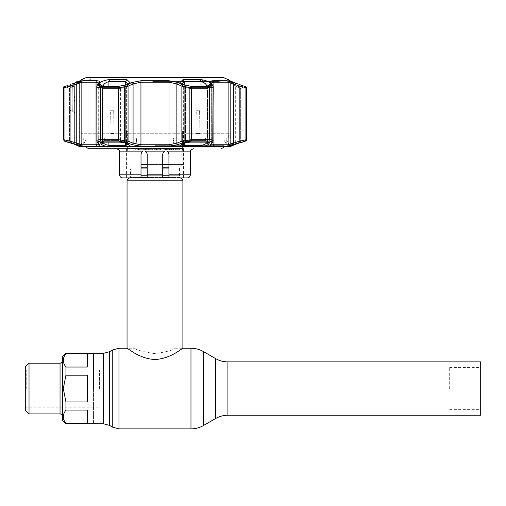 <?xml version="1.0" encoding="UTF-8"?>
<svg xmlns="http://www.w3.org/2000/svg" width="506" height="506" viewBox="0 0 506 506"><rect width="100%" height="100%" fill="white"/><g stroke="black" fill="none" stroke-linecap="round" stroke-linejoin="round"><path stroke-width="0.38" stroke-dasharray="2.53 1.9" d="M154.969 353.637C142.717 351.74 136 349.937 134.805 348.236C135.981 349.924 142.686 351.727 154.912 353.637C167.195 351.752 173.938 349.95 175.133 348.236C173.975 349.931 167.252 351.727 154.969 353.637C142.717 351.74 136 349.937 134.805 348.236C135.981 349.924 142.686 351.727 154.912 353.637C167.195 351.752 173.938 349.95 175.133 348.236C173.975 349.931 167.252 351.727 154.969 353.637M480.7 415.243L480.7 361.885M449.676 388.564L449.676 367.47L449.676 388.564M93.547 353.352L93.547 423.775L93.547 353.352M141.01 177.511L129.738 177.511L129.321 177.929M141.01 168.928L130.466 168.928L130.466 175.753A2.479 2.479 0 0 1 129.738 177.511L180.206 177.511L180.623 177.929M168.928 177.511L180.206 177.511A2.479 2.479 0 0 1 179.478 175.753L168.928 175.753M141.01 167.176L129.738 167.176A2.479 2.479 0 0 1 130.466 168.928L179.478 168.928L179.478 175.753L141.01 175.753M168.928 168.928L179.478 168.928A2.479 2.479 0 0 1 180.206 167.176L182.894 164.488L168.928 164.488M162.73 164.488L147.214 164.488M141.01 164.488L182.894 164.488L182.894 148.555L127.05 148.555L127.05 164.488L129.738 167.176L168.928 167.176M127.05 148.555L182.894 148.555M127.05 180.199L182.894 180.199M175.133 348.236L182.894 348.236C182.729 347.736 170.44 359.032 154.981 359.462C139.517 359.039 127.208 347.742 127.05 348.236L134.805 348.236M87.342 388.564L87.342 401.935L65.938 401.935L63.301 388.564L65.938 375.199L87.342 375.199L87.342 388.564M65.938 423.775L65.938 423.459C62.466 418.993 62.466 414.54 65.938 410.088L87.342 410.088L87.342 423.459L65.938 423.459M65.938 410.088L65.938 401.935M62.529 420.359L62.529 356.768M29.025 413.927L29.025 363.207M25.3 410.202L25.3 366.926M26.23 388.564L26.23 369.949L26.23 388.564M99.442 388.564L99.442 369.949L99.442 388.564M87.342 410.088L87.342 423.459L87.342 410.088M87.342 375.199L87.342 401.935L87.342 375.199M87.342 353.669L87.342 367.04L65.938 367.04C62.466 362.581 62.466 358.122 65.938 353.669L87.342 353.669L87.342 367.04L87.342 353.669M65.938 353.669L65.938 353.352M65.938 375.199L65.938 367.04M190.338 174.823L168.928 174.823L168.928 154.039L168.928 177.929L183.514 177.929L168.928 177.929L168.928 154.039L168.043 151.87C166.638 150.636 165.158 150.636 163.615 151.87L162.73 154.039L162.73 174.823L162.73 154.039C162.957 152.11 163.995 151.079 165.829 150.94C167.657 151.06 168.688 152.097 168.928 154.039L168.751 153.002M89.05 148.764L183.514 148.764M154.969 177.929L162.73 177.929L162.73 174.823L147.214 174.823L147.214 177.929L154.969 177.929M154.969 136.86L228.491 136.86L154.969 136.86M139.333 148.764L135.039 148.764L139.333 148.764L139.333 149.7L135.039 149.7L135.039 148.764L135.039 149.7L138.517 149.7L138.517 148.764M138.517 149.7L139.333 149.7M135.039 149.7L135.039 148.764M142.249 148.764L140.687 148.764L142.249 148.764L142.249 149.7L143.786 149.7L142.249 149.7L142.249 148.764M144.343 148.764L142.268 148.764L144.343 148.764L144.343 149.7L142.268 149.7L142.268 148.764L140.13 148.764L142.268 148.764L142.268 149.7L144.343 149.7M140.13 149.7L142.268 149.7L140.13 149.7L140.13 148.764M140.687 149.7L142.249 149.7L140.687 149.7M171.547 149.7L173.615 149.7L172.533 149.7L172.533 148.764L170.914 148.764L170.914 149.7L173.615 149.7L173.615 148.764L174.172 148.764L170.358 148.764L173.615 148.764L173.615 149.7L174.172 149.7L174.172 148.764L174.172 149.7L171.547 149.7L171.547 148.764M172.533 149.7L170.914 149.7M170.358 149.7L170.358 148.764M171.591 149.7L171.591 148.764M173.172 149.7L173.172 148.764M176.183 149.7L179.662 149.7L179.662 148.764L175.367 148.764L179.662 148.764L179.662 149.7L176.183 149.7L176.183 148.764M179.662 149.7L179.662 148.764L179.662 149.7L175.367 149.7L175.367 148.764L175.367 149.7L179.662 149.7M167.707 148.764L165.487 148.764L166.582 148.764L166.582 149.7L167.707 149.7L167.707 148.764M167.707 149.7L165.487 149.7L165.487 148.764M165.487 149.7L166.582 149.7M164.279 148.764L169.561 148.764L163.672 148.764L164.279 148.764L164.279 149.7L165.196 149.7L165.196 148.764M165.196 149.7L169.561 149.7L166.537 149.7L166.537 148.764M166.537 149.7L163.672 149.7L163.672 148.764M166.619 149.7L166.619 148.764M163.672 149.7L164.279 149.7M169.561 149.7L169.561 148.764M154.842 148.764L160.491 148.764L154.368 148.764L154.842 148.764L154.842 149.7L157.176 149.7L157.176 148.764M157.176 149.7L159.934 149.7L159.934 148.764M159.934 149.7L156.993 149.7L156.993 148.764M156.993 149.7L154.526 149.7L154.526 148.764M154.526 149.7L156.594 149.7L156.594 148.764M156.594 149.7L153.969 149.7L153.969 148.764M153.969 149.7L154.842 149.7M160.491 149.7L160.491 148.764M157.157 149.7L157.157 148.764M152.142 149.7L152.142 148.764L149.675 148.764L152.698 148.764L149.675 148.764L152.142 148.764L152.142 149.7L149.675 149.7L149.675 148.764L149.675 149.7L152.142 149.7L152.142 148.764L152.142 149.7L152.698 149.7L149.675 149.7L152.142 149.7M152.698 149.7L152.698 148.764L152.698 149.7M148.878 148.764L144.899 148.764L149.118 148.764L145.538 148.764L148.878 148.764L148.878 149.7L146.854 149.7L146.854 148.764M146.854 149.7L144.982 149.7L144.982 148.764M144.982 149.7L147.79 149.7L147.79 148.764M147.79 149.7L144.899 149.7L144.899 148.764L144.899 149.7L149.118 149.7L149.118 148.764M149.118 149.7L146.715 149.7L146.715 148.764M146.715 149.7L145.538 149.7L145.538 148.764M145.538 149.7L148.878 149.7M146.885 149.7L146.885 148.764M148.321 149.7L148.321 148.764M154.969 148.764L116.506 148.764L154.969 148.764M182.16 150.94L182.603 149.39L182.16 150.94L165.829 150.94L182.16 150.94M167.024 151.18L165.829 150.94L163.615 151.87L146.329 151.87L147.214 154.039C146.98 152.11 145.949 151.073 144.115 150.94L142.762 151.25M182.603 131.086L182.603 149.39L182.603 131.086L183.514 131.086L182.603 131.086M127.784 150.94L127.335 149.39L127.784 150.94L144.115 150.94L127.784 150.94M141.927 151.838L141.01 154.039L141.01 177.929L141.01 154.039C141.25 152.097 142.287 151.06 144.115 150.94C145.943 151.073 146.98 152.104 147.214 154.039L147.214 174.823M122.711 177.929L141.01 177.929L126.43 177.929L141.01 177.929L141.01 174.823L119.606 174.823M127.335 149.39L127.335 131.086L126.43 131.086L127.335 131.086L127.335 149.39M162.73 177.777L162.73 177.328L162.73 177.929L147.214 177.929L162.73 177.929M147.214 171.698L147.214 154.039L147.214 171.698M147.214 175.614L147.214 173.419L147.214 175.614M146.329 151.87C144.786 150.636 143.312 150.636 141.895 151.87L141.01 154.039L141.01 174.823M162.73 154.039L162.73 177.328M168.928 174.823L168.928 177.929L187.233 177.929M136.139 144.001L102.56 144.001L104.331 139.972L136.569 139.972L136.139 144.001L136.569 139.972L104.331 139.972L102.56 144.001L136.139 144.001L136.139 138.062L102.56 138.062L102.56 144.001L102.56 138.062L136.569 138.062L136.569 139.972L136.569 138.062L104.331 138.062L104.331 139.972L104.331 138.062L102.56 138.062L136.139 138.062L136.139 144.001M207.384 144.001L173.798 144.001L207.384 144.001L205.613 139.972L173.375 139.972L173.798 144.001L173.375 139.972L205.613 139.972L207.384 144.001L207.384 138.062L173.798 138.062L173.798 144.001L173.798 138.062L207.384 138.062L207.384 144.001M228.801 133.723L81.137 133.723L228.801 133.723L228.801 138.062L226.214 138.062L226.214 144.001L228.801 144.001L226.214 144.001L224.013 139.972L226.214 144.001L226.214 138.062L228.801 138.062M226.479 139.972L224.013 139.972L226.479 139.972L228.801 144.001L228.801 144.988L81.137 144.988L228.801 144.988A1.55 1.55 0 0 0 230.319 146.538M85.931 139.972L83.73 144.001L85.931 139.972L83.465 139.972L85.931 139.972L85.931 138.062L83.73 138.062L83.73 144.001L81.137 144.001L81.137 144.988A1.55 1.55 0 0 1 79.625 146.538M83.73 138.062L81.137 138.062L83.73 138.062L83.73 144.001L81.137 144.001L83.465 139.972M81.137 133.723L81.137 138.062M127.917 83.357L128.037 144.501L126.601 142.477A1.55 0.949 112.2 0 0 127.012 143.913A1.55 0.949 112.2 0 1 126.601 142.477L127.929 144.09L125.646 145.323A1.55 0.601 -90 0 0 125.867 146.538L128.404 146.443C129.859 145.728 129.53 144.893 127.417 143.932L125.279 143.059L119.751 142.041L102.731 142.041C101.036 142.072 100.34 142.414 100.643 143.059A1.55 1.455 151.2 0 0 102.509 141.598L102.509 86.988L98.341 84.768L98.727 85.868L101.276 86.305L118.771 86.305L126.519 84.768L128.663 83.819L126.601 86.039L127.847 84.179M242.981 142.041L242.431 142.041A1.55 1.543 -90 0 1 241.906 142.135L242.45 142.135A1.55 1.55 0 0 1 240.9 140.579L237.94 141.598L240.9 140.579L240.9 133.382M240.261 142.641L236.378 143.932A1.55 0.506 -108.4 0 1 236.346 143.944A1.55 0.506 -108.4 0 1 235.322 142.477L230.325 145.311L230.325 81.662L230.976 81.637L230.325 81.662L230.913 82.383L235.322 86.039L240.363 88.525L235.322 86.039L237.44 83.819L240.059 84.768L237.94 86.988L240.059 84.768M238.99 143.059A1.55 0.506 -108.6 0 1 238.965 143.071A1.55 0.506 -108.6 0 1 237.94 141.598L235.322 142.477L230.325 145.311L230.325 81.662L235.322 86.039L237.44 83.819M228.219 79.417L227.643 79.543L230.976 81.637L230.976 145.323A1.55 1.55 0 0 1 230.812 146.013L229.737 146.512L230.331 145.311L229.711 146.525M236.378 143.932L230.394 146.538M207.586 142.167A1.55 1.455 -151.2 0 1 207.435 141.598L206.954 142.477C205.986 143.957 204.013 144.906 201.027 145.323L184.298 145.323L182.015 144.09L182.015 83.477M182.065 83.104L182.261 82.63M182.774 82.067L184.298 81.637L201.027 81.637L202.944 82.13M182.015 144.09L183.343 142.477A1.55 0.949 -112.2 0 1 182.932 143.913A1.55 0.949 -112.2 0 0 183.343 142.477L182.015 144.09L182.015 83.566L183.343 86.039L189.358 88.525L205.98 88.525L207.005 88.291L207.492 87.405L206.954 86.039L207.435 86.988L211.603 84.768L211.129 83.819L206.954 86.039L206.486 85.059M73.629 143.957A1.55 0.506 108.4 0 0 74.616 142.477L79.581 145.323L78.968 145.323L78.968 81.637L79.613 81.662L74.616 86.039L72.004 86.988L69.885 84.768L72.503 83.819L74.616 86.039L79.025 82.383L79.613 81.662L78.968 81.637L80.138 80.694M67.962 142.129A1.55 1.543 90 0 0 68.038 142.135L67.488 142.135L69.044 140.579L69.581 140.579A1.55 1.543 90 0 1 68.038 142.135A1.55 1.543 90 0 0 69.581 140.579L72.004 141.598L69.044 140.579L69.044 88.525L72.004 86.988L69.885 84.768M71.011 143.078A1.55 0.506 108.6 0 0 72.004 141.598L72.004 86.988L69.044 88.525L64.509 86.305L66.001 86.077M127.929 144.09L127.929 83.566L126.601 86.039L120.586 88.525L103.964 88.525L120.586 88.525L126.601 86.039L128.663 83.819L130.301 82.883L126.709 79.417L110.58 79.417C104.736 80.049 100.814 81.517 98.809 83.819L102.99 86.039L102.452 87.405L102.939 88.291L103.964 88.525L102.939 88.291L102.452 87.405L102.452 141.326L103.964 140.579L102.452 141.326L101.953 142.249L102.452 141.326M211.129 83.819L210.591 83.148L199.364 79.417L183.235 79.417L179.643 82.883L183.343 86.039L181.281 83.819L183.343 86.039L179.643 82.883L183.425 84.768L185.474 86.988L183.425 84.768L191.167 86.305L208.668 86.305L211.217 85.868L211.609 84.787M246.485 139.681L239.85 141.142L228.105 144.76L213.893 144.76C212.033 144.703 211.331 144.172 211.799 143.16L212.937 141.142A1.55 1.461 29.1 0 1 212.76 141.901A1.55 1.461 29.1 0 0 212.937 141.142L213.077 140.744L212.937 141.142C213.469 140.206 212.254 139.719 209.294 139.681L191.591 139.681L181.882 141.142L176.872 143.16L169.181 144.76L140.763 144.76L133.072 143.16L128.056 141.142L118.353 139.681L100.65 139.681C98.183 139.7 96.924 140.054 96.867 140.744L96.867 86.602C96.918 87.355 98.177 87.747 100.65 87.772L118.353 87.772L128.056 86.165A1.55 0.942 65.9 0 0 126.873 84.723L118.739 86.336L101.225 86.336L98.588 85.894M98.189 142.603A1.55 1.461 150.9 0 1 97.177 141.901L97.177 141.901A1.55 1.461 150.9 0 1 97.007 141.142A1.55 1.461 150.9 0 0 97.177 141.901L98.328 143.932A1.55 1.461 150.2 0 1 98.145 143.16L98.145 83.952A1.55 1.448 -152.5 0 1 98.297 83.231A1.55 1.448 -152.5 0 0 98.145 83.952L98.145 143.16A1.55 1.461 150.2 0 0 98.328 143.932L98.328 143.932A1.55 1.461 150.2 0 0 99.309 144.615L98.189 142.603C97.753 141.667 98.771 141.18 101.257 141.136L118.758 141.136L126.886 142.603L131.927 144.615L140.946 146.215L168.998 146.215L178.017 144.615L183.052 142.603L191.179 141.136L208.687 141.136C211.173 141.18 212.197 141.667 211.755 142.603L210.635 144.615C210.11 145.633 210.939 146.164 213.115 146.215L227.143 146.215L229.711 145.779M96.791 80.751L82.756 80.751L76.216 82.51A1.55 0.506 -109.6 0 0 76.248 83.952L81.839 82.187L96.051 82.187A1.55 1.176 -90 0 1 96.791 80.751C98.974 80.808 99.802 81.396 99.277 82.51A1.55 1.448 -152.5 0 0 98.297 83.231L98.284 143.698L96.051 144.76A1.55 1.176 -90 0 0 96.823 146.215C99.012 146.164 99.84 145.633 99.309 144.615M63.459 87.772L70.094 86.165L76.248 83.952L76.248 143.16L81.839 144.76L96.051 144.76L96.051 82.187L96.988 82.263M89.828 82.067L220.116 82.067L89.828 82.067L89.745 77.418L220.199 77.418L89.745 77.418M220.116 82.067L220.199 77.418M205.613 138.062L173.375 138.062L173.375 139.972L173.375 138.062L205.613 138.062L205.613 139.972L205.613 138.062L207.384 138.062L205.613 138.062M135.425 82.067L174.513 82.067L135.425 82.067M86.722 77.418L223.222 77.418M106.595 82.326L108.91 81.637L125.646 81.637L125.646 145.323L108.91 145.323C105.931 144.912 103.958 143.957 102.99 142.477L102.509 141.598L102.509 86.988L103.452 85.059M98.809 83.819L98.341 84.768M103.749 84.647L104.072 84.268M105.627 82.921L106.14 82.586M76.261 144.615A1.55 0.506 -72.1 0 1 76.248 143.16L70.094 141.142A1.55 0.506 -71.6 0 0 70.106 142.603L82.801 146.215L96.823 146.215M76.216 82.51L70.062 84.723A1.55 0.5 -110 0 0 70.094 86.165L70.094 141.142L64.028 139.681A1.55 1.543 -90 0 0 65.046 141.136L70.106 142.603M98.145 83.952L97.007 86.165A1.55 1.442 -153.1 0 1 97.152 85.463A1.55 1.442 -153.1 0 0 97.007 86.165L98.145 83.952L98.284 143.698L97.007 141.142L97.152 85.463A1.55 1.442 -153.1 0 1 98.158 84.723L98.284 84.464M132.047 82.446L131.914 82.51A1.55 0.949 66.5 0 1 133.072 83.952L128.056 86.165L128.056 141.142A1.55 0.949 -67.9 0 1 126.886 142.603M133.072 83.952L133.072 143.16A1.55 0.955 -68.4 0 1 131.927 144.615M134.678 83.256L140.763 82.187L169.181 82.187L176.872 83.952L176.872 143.16A1.55 0.955 -111.6 0 0 178.017 144.615M191.179 141.136A1.55 0.62 -90 0 0 191.591 139.681L191.591 87.772L181.882 86.165A1.55 0.942 114.1 0 1 183.071 84.723L178.03 82.51A1.55 0.949 113.5 0 0 176.872 83.952L181.882 86.165L181.882 141.142A1.55 0.949 -112.1 0 0 183.052 142.603M210.635 144.615A1.55 1.461 29.8 0 0 211.616 143.932L211.616 143.932A1.55 1.461 29.8 0 0 211.799 143.16L211.653 143.698L211.799 143.16A1.55 1.461 29.8 0 1 211.616 143.932L212.76 141.901A1.55 1.461 29.1 0 1 211.755 142.603M211.963 82.68L213.893 82.187L228.105 82.187L233.696 83.952L233.696 143.16A1.55 0.506 -107.9 0 1 233.683 144.615L245.467 141.136M230.293 145.627L233.683 144.615M244.898 141.136A1.55 1.543 90 0 0 245.916 139.681L245.916 87.772L239.85 86.165A1.55 0.5 110 0 0 239.882 84.723L233.728 82.51A1.55 0.506 109.6 0 1 233.696 83.952L239.85 86.165L239.85 141.142A1.55 0.506 -108.4 0 1 239.838 142.603M191.198 86.336A1.55 0.62 90 0 1 191.591 87.772L209.294 87.772C212.254 87.728 213.469 87.19 212.937 86.165L211.799 83.952A1.55 1.448 -27.5 0 0 211.647 83.231A1.55 1.448 -27.5 0 1 211.799 83.952L211.799 143.16L211.799 83.952L212.937 86.165A1.55 1.442 -26.9 0 0 212.792 85.463L212.792 85.463A1.55 1.442 -26.9 0 0 211.786 84.723C212.229 85.748 211.204 86.286 208.712 86.336L191.198 86.336L183.071 84.723M212.937 86.165L212.937 141.142L212.937 86.165A1.55 1.442 -26.9 0 0 212.792 85.463L211.635 83.212L211.666 143.837M208.725 86.305L207.435 86.988L207.005 88.291L205.98 88.525L189.358 88.525L183.343 86.039L182.015 83.566M185.474 141.598A1.55 0.949 -112.4 0 1 185.07 143.034L185.07 143.034A1.55 0.949 -112.4 0 0 185.474 141.598L189.358 140.579L183.343 142.477L183.343 86.039L183.343 142.477L185.474 141.598L185.474 86.988L185.474 141.598M208.826 143.932A1.55 1.455 -151 0 1 206.954 142.477L207.492 141.326L205.98 140.579L207.435 141.598A1.55 1.455 -151.2 0 0 209.301 143.059C209.598 142.407 208.902 142.072 207.213 142.041L190.186 142.041L184.658 143.059A1.55 0.949 -112.4 0 0 185.07 143.034L182.932 143.913A1.55 0.949 -112.2 0 1 182.521 143.932C180.414 144.887 180.085 145.728 181.54 146.443L203.273 146.443C206.258 145.728 208.111 144.893 208.826 143.932L209.301 143.059M199.592 110.757L196.258 110.757L195.911 133.363L199.933 133.363L199.592 110.757L199.933 133.363L195.911 133.363L196.258 110.757L199.592 110.757M124.47 86.988L126.519 84.768L124.47 86.988L124.47 141.598L120.586 140.579L124.47 141.598L124.47 86.988M102.357 142.167A1.55 1.455 151.2 0 0 102.509 141.598L102.509 86.988L101.219 86.305M125.279 143.059A1.55 0.949 -67.6 0 1 124.874 143.034A1.55 0.949 112.4 0 1 124.47 141.598L126.601 142.477L124.47 141.598A1.55 0.949 -67.6 0 0 124.874 143.034L119.966 142.135A1.55 0.62 90 0 0 120.586 140.579L103.964 140.579L103.964 88.525L101.276 86.305L103.964 88.525L103.964 140.579A1.55 0.923 -90 0 1 103.041 142.135L103.041 142.135A1.55 0.923 -90 0 0 103.964 140.579L120.586 140.579L120.586 88.525L118.771 86.305L120.586 88.525L120.586 140.579A1.55 0.62 -90 0 1 119.966 142.135L101.953 142.249M113.686 110.757L110.346 110.757L110.011 133.363L114.033 133.363L113.686 110.757L114.033 133.363L110.011 133.363L110.346 110.757L113.686 110.757M66.634 85.887L69.841 84.78M72.719 83.737L82.295 79.543L81.719 79.417M72.503 83.819L74.616 86.039L74.616 142.477A1.55 0.506 108.4 0 1 73.598 143.944A1.55 0.506 108.4 0 1 73.566 143.932L70.954 143.059A1.55 0.506 108.6 0 1 70.954 143.059L66.956 142.041M82.314 79.417L79.581 81.637L79.613 145.311L74.616 142.477L72.004 141.598L72.004 86.988L74.616 86.039L74.616 142.477L72.004 141.598A1.55 0.506 108.6 0 1 70.979 143.071M69.044 110.738L69.044 133.382M79.55 146.538L73.566 143.932M80.163 146.538L80.163 146.538A1.55 1.537 -90 0 1 79.581 145.323L79.581 81.637L81.725 79.897M125.867 146.538L80.1 146.443M102.509 141.598L102.99 142.477A1.55 1.455 -29 0 1 101.118 143.932C101.826 144.887 103.679 145.728 106.671 146.443M100.643 143.059L101.118 143.932M203.336 82.32L203.905 82.649M204.304 82.914L204.721 83.218M204.835 83.307L205.177 83.591M184.658 143.059L182.521 143.932M229.838 146.443L203.273 146.443M238.933 143.078A1.55 0.506 -108.6 0 1 237.94 141.598L235.322 142.477L235.322 86.039L235.322 142.477A1.55 0.506 -108.4 0 0 236.315 143.957M243.253 85.868L243.936 86.083M244.866 86.305L240.363 88.525L245.429 86.305L240.363 88.525L240.9 88.525L240.869 133.363L240.881 110.757M241.324 142.312L240.382 142.603L241.311 142.325M246.485 87.772L245.916 87.772A1.55 1.543 90 0 0 244.942 86.336L239.882 84.723M233.728 82.51L227.181 80.751L213.152 80.751C210.964 80.808 210.135 81.396 210.667 82.51A1.55 1.448 -27.5 0 1 211.647 83.231L211.653 143.698M178.03 82.51L169.004 80.751L140.94 80.751L133.027 82.067M131.914 82.51L126.873 84.723M98.284 85.685L98.158 84.723M70.062 84.723L64.433 86.336M126.709 79.417L125.646 81.637L127.246 82.13M127.828 82.946L127.91 83.281M124.874 143.034L127.012 143.913A1.55 0.949 112.2 0 0 127.417 143.932M74.774 95.963L73.933 98.822L74.774 101.681A436.109 436.109 0 0 0 74.989 112.876L72.32 111.08L74.989 112.876A436.109 436.109 0 0 1 74.774 101.681C73.655 99.783 73.655 97.873 74.774 95.963A436.109 436.109 0 0 1 74.989 84.768A436.109 436.109 0 0 0 74.774 95.963M74.844 82.94L70.296 86.121L71.966 85.312A1.55 0.443 -124 0 0 72.32 86.564L74.989 84.768L72.32 86.564L70.176 87.247L72.32 86.564A1.55 0.443 -124 0 1 71.966 85.312L76.223 82.396M69.948 98.822A440.922 440.922 0 0 1 70.018 91.061L69.879 89.195L70.018 91.061A440.922 440.922 0 0 0 70.018 106.583L69.879 108.442L70.018 106.583A440.922 440.922 0 0 1 69.948 98.822M78.772 83.224L79.404 83.085A1.55 1.537 -102.2 0 0 78.272 81.536L79.429 83.085L74.989 84.768A1.55 0.443 -123.9 0 1 74.635 83.515A1.55 0.443 -123.9 0 0 74.989 84.768L79.429 83.085L77.538 81.51A1.55 1.537 77.8 0 1 79.404 83.085L78.772 83.224C78.322 81.947 77.696 81.422 76.893 81.649L77.538 81.51A1.55 1.537 77.8 0 0 76.975 81.757L70.827 86.014A1.55 1.543 78.4 0 0 70.176 87.247L70.176 87.247A1.55 1.543 -101.6 0 1 70.827 86.014L70.296 86.121L69.632 87.355L69.594 89.195M70.176 110.397L72.32 111.08L70.176 110.397A440.846 440.846 0 0 1 70.024 98.822A440.846 440.846 0 0 0 70.176 110.397M218.535 77.108L91.409 77.108M157.221 77.57L90.599 77.57L157.221 77.57M152.723 81.447L219.338 81.447L152.723 81.447M109.657 425.438L109.657 351.695M112.762 427.228L112.762 349.899M118.967 428.892L118.967 348.236M190.977 428.892L190.977 348.236M203.387 425.571L203.387 351.562M215.512 418.57L215.512 358.564M227.915 415.243L227.915 361.885M103.452 423.775L103.452 353.352M162.73 177.511L147.214 177.511M162.73 168.928L147.214 168.928M162.73 175.753L147.214 175.753M162.73 167.176L147.214 167.176M60.043 363.207L60.043 413.927M168.043 151.87L190.338 151.87M154.969 145.665L223.994 145.665L154.969 145.665M143.786 149.7L143.786 148.764M172.957 149.7L172.957 148.764M146.234 149.7L146.234 148.764M119.606 151.87L141.895 151.87M64.996 86.336A1.55 1.543 -90 0 0 64.028 87.772L64.028 139.681L63.459 139.681M242.45 142.135L241.906 142.135A1.55 1.543 -90 0 1 240.363 140.579L240.363 88.525L240.363 140.579A1.55 1.543 -90 0 0 241.906 142.135L241.906 142.135A1.55 1.543 -90 0 0 241.982 142.129M228.219 79.897L230.356 81.637L230.356 145.323L230.976 145.323L230.356 145.323L230.356 81.637L227.624 79.417M229.901 146.424A1.55 1.537 90 0 0 230.356 145.323A1.55 1.537 -90 0 1 229.781 146.538M184.076 146.538A1.55 0.601 -90 0 0 184.298 145.323L184.298 81.637L183.235 79.417M69.581 140.579L69.581 88.525L65.078 86.305L69.581 88.525L69.581 140.579M101.257 141.136A1.55 0.923 -90 0 1 100.65 139.681L100.65 87.772A1.55 0.923 90 0 1 101.225 86.336M110.58 79.417L108.91 81.637L108.91 145.323A1.55 0.942 -90 0 0 109.264 146.538M64.477 141.136L65.046 141.136M82.756 80.751A1.55 1.461 -90 0 0 81.839 82.187L81.839 144.76A1.55 1.461 -90 0 0 82.801 146.215M97.007 86.165L97.007 141.142L98.145 143.16M118.739 86.336A1.55 0.62 90 0 0 118.353 87.772L118.353 139.681A1.55 0.62 -90 0 0 118.758 141.136M140.94 80.751L140.946 146.215M169.004 80.751L168.998 146.215M208.712 86.336A1.55 0.923 90 0 1 209.294 87.772L209.294 139.681A1.55 0.923 -90 0 1 208.687 141.136M213.152 80.751A1.55 1.176 90 0 1 213.893 82.187L213.893 144.76A1.55 1.176 -90 0 1 213.115 146.215M228.105 142.787L228.105 144.76A1.55 1.461 -90 0 1 227.143 146.215M228.105 133.723L228.105 138.062M212.937 141.142L211.799 143.16M208.668 86.305L205.98 88.525L208.668 86.305M191.167 86.305L189.358 88.525L191.167 86.305M189.358 140.579A1.55 0.62 -90 0 0 189.978 142.135A1.55 0.62 -90 0 1 189.358 140.579L189.358 88.525L189.358 140.579L205.98 140.579L189.358 140.579M190.186 142.041A1.55 0.62 -90 0 1 189.978 142.135L206.897 142.135A1.55 0.923 90 0 1 205.98 140.579L205.98 88.525L205.98 140.579A1.55 0.923 90 0 0 206.897 142.135L206.897 142.135A1.55 0.923 90 0 0 207.213 142.041M206.954 86.305L206.954 142.135M207.435 141.598L207.435 86.988L207.435 141.598M184.298 85.122L184.298 143.35M201.027 142.135L201.027 86.305M126.601 86.039L126.601 142.477L126.601 86.039M102.99 142.135L102.99 86.305M108.91 86.305L108.91 142.135M125.646 143.35L125.646 85.122M67.488 142.135L68.038 142.135A1.55 1.543 90 0 1 67.507 142.041M79.132 146.013L78.968 145.323L79.581 145.323A1.55 1.537 90 0 0 80.037 146.424M199.364 79.417L201.027 81.637L201.027 145.323A1.55 0.942 -90 0 1 200.68 146.538M206.954 142.477L206.954 86.039M237.94 141.598L237.94 86.988L237.94 141.598M181.54 146.443L128.404 146.443M245.511 86.336L244.942 86.336M228.105 82.187A1.55 1.461 90 0 0 227.181 80.751M102.99 86.039L102.99 142.477M72.32 86.564A438.721 438.721 0 0 0 72.32 111.08A438.721 438.721 0 0 1 72.32 86.564M70.176 87.247A440.846 440.846 0 0 0 70.024 98.822A440.846 440.846 0 0 1 70.176 87.247M449.676 409.658L480.7 409.658M449.676 367.47L480.7 367.47M99.442 369.949L26.23 369.949L25.3 369.019M25.3 408.108L26.23 407.178L99.442 407.178M85.95 136.86L86.071 146.538M223.994 136.86L223.867 146.538M183.514 177.929L183.514 131.086M126.43 177.929L126.43 131.086M98.727 85.868L102.939 88.291L98.727 85.868M97.177 141.901L96.867 140.744M212.76 141.901L213.077 86.621M207.005 88.291L211.217 85.868L207.005 88.291M207.991 142.249L207.492 141.326L207.492 87.405L207.492 141.326L207.991 142.249L206.897 142.135M126.804 85.849L130.301 82.883L126.804 85.849M79.025 82.383L82.295 79.543L79.025 82.383M79.613 145.311L79.613 81.662L79.613 145.311L80.233 146.525L79.613 145.311M73.598 143.944L80.207 146.512M189.978 142.135C187.947 142.18 186.316 142.477 185.07 143.034M181.901 144.501L182.932 143.913M240.186 142.667L233.81 144.836M227.649 79.543L230.913 82.383L227.643 79.543M242.07 142.123L241.583 142.243M212.792 85.463L213.077 86.602M98.297 83.231L97.152 85.463M127.012 143.913L128.043 144.501M79.587 146.538L230.356 146.538M69.638 110.289L69.594 108.442M219.073 77.418L219.338 81.447M90.871 77.418L90.599 81.447"/><path stroke-width="0.76" d="M480.7 361.885L480.7 415.243L227.915 415.243L227.915 361.885L480.7 361.885M93.547 388.564L93.547 353.352L93.547 388.564M180.623 177.929L182.894 180.199L127.05 180.199L127.05 348.236C127.196 347.73 139.548 359.058 154.994 359.462C170.471 359.013 182.736 347.73 182.894 348.236L190.977 348.236L190.977 428.892C195.405 428.873 199.541 427.766 203.387 425.571L203.387 351.562C199.541 349.368 195.405 348.255 190.977 348.236M182.894 180.199L182.894 348.236M129.321 177.929L127.05 180.199M168.928 164.488L162.73 164.488M147.214 164.488L141.01 164.488M87.342 401.935L87.342 375.199L65.938 375.199L63.301 388.564L65.938 401.935L87.342 401.935M65.938 401.935L65.938 410.088C62.466 414.553 62.466 419.006 65.938 423.459L87.342 423.459L87.342 410.088L65.938 410.088M65.938 423.459L103.452 423.775L109.657 425.438L112.762 427.228L118.967 428.892L190.977 428.892M65.938 353.669C62.466 358.134 62.466 362.593 65.938 367.04L87.342 367.04L87.342 353.669L65.938 353.352L62.529 356.768L62.529 420.359L65.938 423.775M29.025 413.927L25.3 410.202L25.3 366.926L29.025 363.207L29.025 413.927L60.043 413.927L60.043 363.207C60.922 362.404 60.796 364.744 62.529 360.721M65.938 367.04L65.938 375.199M162.73 177.328L162.73 154.039L163.615 151.87C165.158 150.636 166.632 150.636 168.043 151.87L168.928 154.039L168.928 174.823L190.338 174.823C190.155 176.708 189.117 177.745 187.233 177.929L168.928 177.929L168.928 174.823M183.514 148.764L89.05 148.764L86.709 147.695L86.071 146.538M168.751 153.002L167.024 151.18M142.762 151.25L141.927 151.838M147.214 174.823L162.73 174.823L162.73 177.929L147.214 177.929L147.214 154.039L146.329 151.87C144.786 150.636 143.306 150.636 141.895 151.87L141.01 154.039L141.01 177.929L122.711 177.929C120.826 177.745 119.789 176.708 119.606 174.823L141.01 174.823M146.329 151.87L163.615 151.87L162.73 154.039M239.838 142.603A1.55 0.506 -108.4 0 0 239.85 141.142L246.485 139.681A1.55 1.55 0 0 1 245.467 141.136L227.143 146.215L213.115 146.215C210.932 146.164 210.104 145.633 210.635 144.615L211.755 142.603C212.191 141.667 211.166 141.18 208.687 141.136L191.179 141.136L183.052 142.603L178.017 144.615L168.998 146.215L140.946 146.215L131.927 144.615L126.886 142.603L118.758 141.136L101.257 141.136C98.765 141.18 97.747 141.667 98.189 142.603L99.309 144.615C99.834 145.633 99.005 146.164 96.823 146.215L82.801 146.215L64.477 141.136L73.566 143.932L79.55 146.538A1.55 1.55 0 0 0 79.625 146.538M233.81 144.836L230.812 146.013A1.55 1.55 0 0 1 230.394 146.538A1.55 1.55 0 0 1 230.319 146.538M230.394 146.538L236.378 143.932L242.121 142.097M203.273 146.443L181.54 146.443C180.085 145.728 180.414 144.893 182.521 143.932L184.658 143.059L190.186 142.041L207.213 142.041C208.908 142.072 209.604 142.414 209.301 143.059L208.826 143.932C208.118 144.887 206.265 145.728 203.273 146.443L229.838 146.443M128.404 146.443L106.671 146.443C103.679 145.728 101.832 144.893 101.118 143.932L100.643 143.059C100.346 142.407 101.042 142.072 102.731 142.041L119.751 142.041L125.279 143.059L127.417 143.932C129.53 144.887 129.859 145.728 128.404 146.443L181.54 146.443M80.1 146.443L106.671 146.443M126.709 79.417L130.301 82.883L126.519 84.768L118.771 86.305L101.276 86.305L98.727 85.868L98.341 84.768L98.809 83.819C100.814 81.517 104.742 80.049 110.58 79.417L126.709 79.417L125.646 81.637L108.91 81.637C105.994 82.263 104.021 83.73 102.99 86.039L102.857 86.305M191.167 86.305L183.425 84.768L179.643 82.883L183.235 79.417L199.364 79.417C205.208 80.049 209.13 81.517 211.129 83.819L211.603 84.768L211.217 85.868L208.668 86.305L191.167 86.305M81.725 79.897L82.314 79.417C81.814 80.049 78.544 81.517 72.503 83.819L82.756 80.751L96.791 80.751C98.98 80.808 99.808 81.396 99.277 82.51L98.158 84.723C97.715 85.748 98.74 86.286 101.225 86.336L118.739 86.336L126.873 84.723L131.914 82.51L140.94 80.751L169.004 80.751L178.03 82.51L183.071 84.723L191.198 86.336L208.712 86.336C211.211 86.279 212.229 85.742 211.786 84.723L210.667 82.51C210.135 81.396 210.964 80.808 213.152 80.751L227.181 80.751L237.44 83.819C231.394 81.517 228.124 80.049 227.624 79.417L223.222 77.418L86.722 77.418L81.719 79.417L82.295 79.543M227.649 79.543L228.219 79.897M64.477 141.136L63.459 139.681L63.459 87.772A1.55 1.55 0 0 1 64.433 86.336M241.982 142.129A1.55 1.543 -90 0 0 242.431 142.041L245.467 141.136M242.981 142.041A1.55 1.55 0 0 1 242.45 142.135L238.965 143.071A1.55 0.506 -108.6 0 0 238.99 143.059M228.219 79.417L230.426 80.985M182.015 83.477L182.065 83.104M207.087 86.305L206.954 86.039C205.923 83.73 203.95 82.263 201.027 81.637L184.298 81.637L182.015 83.566L182.097 84.179M97.007 141.142L96.867 86.602C96.918 87.361 98.183 87.747 100.65 87.772L100.65 139.681L118.353 139.681L128.056 141.142L133.072 143.16L140.763 144.76L169.181 144.76L176.872 143.16L181.882 141.142L191.591 139.681L209.294 139.681C212.248 139.719 213.462 140.206 212.937 141.142M96.988 82.263L98.253 83.104M105.223 83.212L105.627 82.921M106.14 82.586L106.595 82.326M98.828 83.787L102.99 86.305M70.106 142.603A1.55 0.506 -71.6 0 1 70.094 141.142L81.839 144.76L96.051 144.76L98.328 143.932A1.55 1.461 150.2 0 0 99.309 144.615M63.459 139.681L70.094 141.142L70.094 86.165L63.459 87.772M229.711 145.779L230.293 145.627M227.143 146.215A1.55 1.461 -90 0 0 228.105 144.76L239.85 141.142L239.85 86.165A1.55 0.5 -70 0 0 239.882 84.723M246.485 139.681L246.485 87.772L239.85 86.165L228.105 82.187L228.105 133.723M211.66 83.262L211.963 82.68M133.186 83.888L134.678 83.256M98.297 83.231L97.152 85.463A1.55 1.442 -153.1 0 1 98.158 84.723L99.277 82.51A1.55 1.448 -152.5 0 0 98.297 83.231L96.051 82.187L81.839 82.187L70.094 86.165A1.55 0.5 70 0 1 70.062 84.723M98.189 142.603A1.55 1.461 150.9 0 1 97.177 141.901L96.867 140.744C96.918 140.054 98.183 139.7 100.65 139.681A1.55 0.923 -90 0 0 101.257 141.136M126.873 84.723A1.55 0.942 65.9 0 1 128.056 86.165L118.353 87.772L100.65 87.772A1.55 0.923 90 0 1 101.225 86.336M178.03 82.51A1.55 0.949 113.5 0 0 176.872 83.952L169.181 82.187L140.763 82.187L133.072 83.952L128.056 86.165L128.056 141.142A1.55 0.949 -67.9 0 1 126.886 142.603M212.937 86.165C213.469 87.19 212.261 87.728 209.294 87.772L191.591 87.772L181.882 86.165L176.872 83.952L176.872 143.16A1.55 0.955 -111.6 0 0 178.017 144.615M213.077 86.602L211.647 83.231A1.55 1.448 -27.5 0 0 210.667 82.51L211.786 84.723A1.55 1.442 -26.9 0 1 212.792 85.463M211.755 142.603A1.55 1.461 29.1 0 0 212.76 141.901L213.077 86.621M211.666 143.837L213.893 144.76L228.105 144.76L228.105 82.187L213.893 82.187L211.691 83.098M210.635 144.615A1.55 1.461 29.8 0 0 211.616 143.932L212.76 141.901M183.052 142.603A1.55 0.949 -112.1 0 1 181.882 141.142L181.882 86.165A1.55 0.942 114.1 0 1 183.071 84.723M131.927 144.615A1.55 0.955 -68.4 0 0 133.072 143.16L133.072 83.952A1.55 0.949 66.5 0 0 131.914 82.51L131.883 82.522M97.177 141.901L98.328 143.932M76.261 144.615A1.55 0.506 -72.1 0 1 76.248 143.16L76.248 83.952A1.55 0.506 70.4 0 1 76.216 82.51M211.609 84.787L208.725 86.305M206.954 86.305L211.129 83.819M207.213 142.041A1.55 0.923 90 0 1 206.897 142.135L189.978 142.135L185.07 143.034A1.55 0.949 -112.4 0 1 184.658 143.059M185.07 143.034L182.932 143.913A1.55 0.949 -112.2 0 1 182.521 143.932M209.301 143.059A1.55 1.455 -151.2 0 1 207.586 142.167M208.826 143.932A1.55 1.455 -151 0 1 206.954 142.477L207.435 141.598M182.932 143.913L181.901 144.501L182.015 144.09L184.298 145.323L201.027 145.323C204.007 144.912 205.98 143.957 206.954 142.477L206.954 142.135M101.219 86.305L98.341 84.768M127.847 84.179L127.929 83.566L125.646 81.637L125.646 85.122M102.357 142.167A1.55 1.455 151.2 0 1 100.643 143.059M102.509 141.598L102.99 142.477A1.55 1.455 151 0 1 101.118 143.932M125.279 143.059A1.55 0.949 112.4 0 1 124.874 143.034L127.012 143.913A1.55 0.949 112.2 0 0 127.417 143.932M102.99 142.135L102.99 142.477C103.958 143.957 105.931 144.906 108.91 145.323L125.646 145.323L127.841 144.469M66.001 86.077L66.634 85.887M69.765 142.673L70.979 143.071A1.55 0.506 108.6 0 0 70.979 143.071A1.55 0.506 108.6 0 0 71.011 143.078M202.944 82.13L203.336 82.32M203.905 82.649L204.304 82.914M230.47 81.004L233.785 82.421M233.88 82.459L237.44 83.819M240.059 84.768L243.253 85.868M243.936 86.083L244.866 86.305M241.976 142.135L241.324 142.312M238.933 143.078A1.55 0.506 -108.6 0 0 238.965 143.071L229.737 146.512M233.683 144.615A1.55 0.506 -107.9 0 0 233.696 143.16L233.696 83.952A1.55 0.506 -70.4 0 0 233.728 82.51M210.515 82.067L210.66 82.491M133.027 82.067L132.047 82.446M76.223 82.396L76.975 81.757L76.336 81.896L74.844 82.94M76.336 81.896L76.975 81.757A1.55 1.537 -102.2 0 1 77.538 81.51L77.538 81.51A1.55 1.537 -102.2 0 1 78.272 81.536L76.336 81.896M90.871 77.418L219.073 77.418M65.938 353.352L103.452 353.352L109.657 351.695L109.657 425.438M109.657 351.695L112.762 349.899L112.762 427.228M112.762 349.899L118.967 348.236L118.967 428.892M203.387 351.562L215.512 358.564L215.512 418.57C219.351 416.375 223.488 415.262 227.915 415.243M103.452 353.352L103.452 423.775M168.928 177.511L162.73 177.511M147.214 177.511L141.01 177.511M168.928 168.928L162.73 168.928M147.214 168.928L141.01 168.928M168.928 175.753L162.73 175.753M147.214 175.753L141.01 175.753M168.928 167.176L162.73 167.176M147.214 167.176L141.01 167.176M190.338 174.823L190.338 151.87L168.043 151.87M141.895 151.87L119.606 151.87C119.005 150.877 120.668 150.155 116.506 148.764M64.996 86.336A1.55 1.543 90 0 0 64.028 87.772L64.028 139.681A1.55 1.543 90 0 0 65.046 141.136M244.942 86.336A1.55 1.543 -90 0 1 245.916 87.772L245.916 139.681A1.55 1.543 -90 0 1 244.898 141.136M228.105 138.062L228.105 142.787M82.756 80.751A1.55 1.461 90 0 0 81.839 82.187L81.839 144.76A1.55 1.461 -90 0 0 82.801 146.215M96.823 146.215A1.55 1.176 -90 0 1 96.051 144.76L96.051 82.187A1.55 1.176 90 0 1 96.791 80.751M118.758 141.136A1.55 0.62 -90 0 1 118.353 139.681L118.353 87.772A1.55 0.62 90 0 1 118.739 86.336M140.94 80.751L140.946 146.215M168.998 146.215L169.004 80.751M191.198 86.336A1.55 0.62 90 0 1 191.591 87.772L191.591 139.681A1.55 0.62 -90 0 1 191.179 141.136M208.687 141.136A1.55 0.923 -90 0 0 209.294 139.681L209.294 87.772A1.55 0.923 90 0 0 208.712 86.336M213.115 146.215A1.55 1.176 -90 0 0 213.893 144.76L213.893 82.187A1.55 1.176 -90 0 0 213.152 80.751M184.298 85.122L184.298 81.637L183.235 79.417M201.027 86.305L201.027 81.637L199.364 79.417M206.897 142.135L207.757 142.053M184.298 143.35L184.298 145.323A1.55 0.601 90 0 1 184.076 146.538M200.68 146.538A1.55 0.942 90 0 0 201.027 145.323L201.027 142.135M110.58 79.417L108.91 81.637L108.91 86.305M119.751 142.041A1.55 0.62 90 0 0 119.966 142.135L103.041 142.135A1.55 0.923 -90 0 1 102.731 142.041M108.91 142.135L108.91 145.323A1.55 0.942 90 0 0 109.264 146.538M125.867 146.538A1.55 0.601 90 0 1 125.646 145.323L125.646 143.35M67.507 142.041A1.55 1.543 90 0 0 67.962 142.129M228.105 82.187A1.55 1.461 -90 0 0 227.181 80.751M118.967 348.236L127.05 348.236M215.512 358.564C219.351 360.759 223.488 361.866 227.915 361.885M215.512 418.57L203.387 425.571M29.025 363.207L60.043 363.207M60.043 413.927C61.549 414.072 62.377 414.901 62.529 416.406M190.338 151.87C190.92 151.028 189.136 150.32 193.437 148.764M223.867 146.538L223.235 147.695L220.894 148.764M119.606 174.823L119.606 151.87M79.587 146.538L230.356 146.538M103.041 142.135L102.187 142.053M119.966 142.135C121.99 142.18 123.628 142.477 124.874 143.034M127.929 144.09L128.037 144.501L127.012 143.913M81.719 79.417L80.138 80.694M70.979 143.071L66.956 142.041M67.924 142.135L68.354 142.243M68.633 142.325L69.562 142.61M80.207 146.512L73.598 143.944M79.132 146.013L79.55 146.538M245.511 86.336L246.485 87.772M97.152 85.463L96.867 86.602M77.222 81.618L76.893 81.649"/></g></svg>
